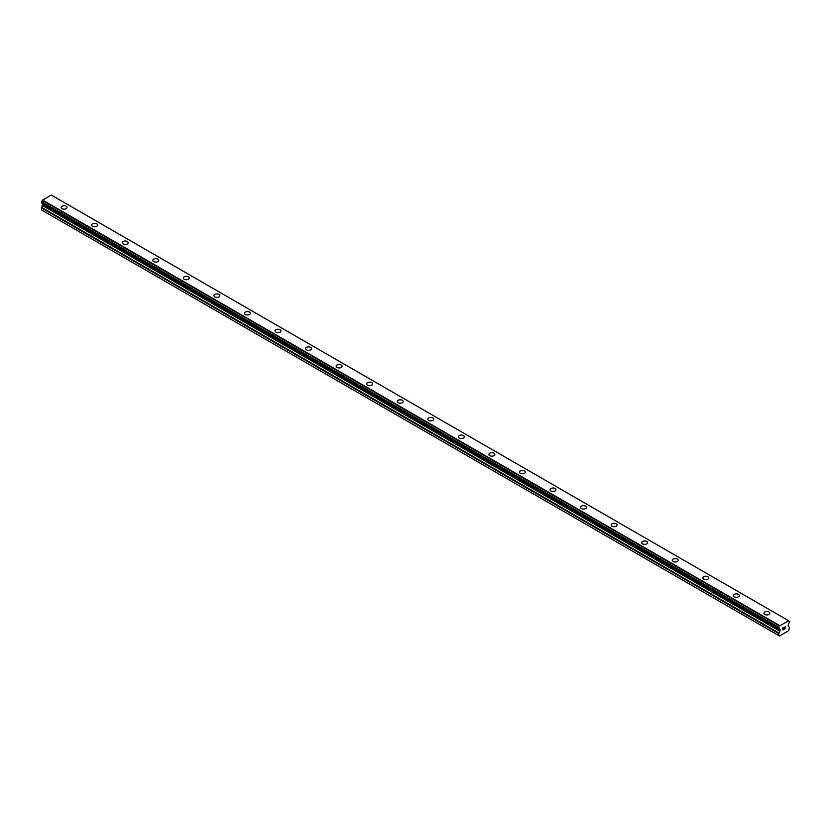 <?xml version="1.0" encoding="UTF-8"?>
<svg xmlns="http://www.w3.org/2000/svg" width="831" height="831" viewBox="0 0 831 831"><rect width="100%" height="100%" fill="white"/><g stroke="black" fill="none" stroke-linecap="round" stroke-linejoin="round"><path stroke-width="1.25" d="M61.12 207.449A2.971 1.714 180 0 1 62.948 205.87A2.971 1.714 180 0 1 66.189 206.233A2.971 1.714 180 0 1 67.062 207.449A2.971 1.714 180 0 1 65.223 209.038A2.971 1.714 180 0 1 61.982 208.664A2.971 1.714 180 0 1 61.12 207.449A2.971 1.714 180 0 1 62.948 205.87A2.971 1.714 180 0 1 66.189 206.244A2.971 1.714 180 0 1 67.062 207.449M91.67 225.097A2.971 1.714 180 0 1 93.508 223.508A2.971 1.714 180 0 1 96.749 223.882A2.971 1.714 180 0 1 97.611 225.097A2.971 1.714 180 0 1 95.783 226.676A2.971 1.714 180 0 1 92.542 226.302A2.971 1.714 180 0 1 91.67 225.097A2.971 1.714 180 0 1 93.508 223.508A2.971 1.714 180 0 1 96.749 223.882A2.971 1.714 180 0 1 97.611 225.097M122.23 242.735A2.971 1.714 180 0 1 124.068 241.146A2.971 1.714 180 0 1 127.299 241.52A2.971 1.714 180 0 1 128.171 242.735A2.971 1.714 180 0 1 126.343 244.324A2.971 1.714 180 0 1 123.102 243.95A2.971 1.714 180 0 1 122.23 242.735A2.971 1.714 180 0 1 124.068 241.156A2.971 1.714 180 0 1 127.299 241.53A2.971 1.714 180 0 1 128.171 242.735M152.79 260.373A2.971 1.714 180 0 1 154.618 258.794A2.971 1.714 180 0 1 157.859 259.168A2.971 1.714 180 0 1 158.731 260.383A2.971 1.714 180 0 1 156.893 261.962A2.971 1.714 180 0 1 153.662 261.588A2.971 1.714 180 0 1 152.79 260.373A2.971 1.714 180 0 1 154.628 258.794A2.971 1.714 180 0 1 157.859 259.168A2.971 1.714 180 0 1 158.731 260.373M183.35 278.021A2.971 1.714 180 0 1 185.178 276.432A2.971 1.714 180 0 1 188.419 276.806A2.971 1.714 180 0 1 189.291 278.021A2.971 1.714 180 0 1 187.453 279.6A2.971 1.714 180 0 1 184.212 279.237A2.971 1.714 180 0 1 183.35 278.021A2.971 1.714 180 0 1 185.178 276.443A2.971 1.714 180 0 1 188.419 276.806A2.971 1.714 180 0 1 189.291 278.021M213.899 295.659A2.971 1.714 180 0 1 215.738 294.081A2.971 1.714 180 0 1 218.979 294.444A2.971 1.714 180 0 1 219.841 295.659A2.971 1.714 180 0 1 218.013 297.249A2.971 1.714 180 0 1 214.772 296.875A2.971 1.714 180 0 1 213.899 295.659A2.971 1.714 180 0 1 215.738 294.081A2.971 1.714 180 0 1 218.979 294.454A2.971 1.714 180 0 1 219.841 295.659M244.459 313.308A2.971 1.714 180 0 1 246.298 311.718A2.971 1.714 180 0 1 249.529 312.092A2.971 1.714 180 0 1 250.401 313.308A2.971 1.714 180 0 1 248.573 314.887A2.971 1.714 180 0 1 245.332 314.513A2.971 1.714 180 0 1 244.459 313.308A2.971 1.714 180 0 1 246.298 311.718A2.971 1.714 180 0 1 249.529 312.092A2.971 1.714 180 0 1 250.401 313.308M275.019 330.946A2.971 1.714 180 0 1 276.858 329.367A2.971 1.714 180 0 1 280.089 329.73A2.971 1.714 180 0 1 280.961 330.946A2.971 1.714 180 0 1 279.123 332.535A2.971 1.714 180 0 1 275.892 332.161A2.971 1.714 180 0 1 275.019 330.946A2.971 1.714 180 0 1 276.858 329.367A2.971 1.714 180 0 1 280.089 329.741A2.971 1.714 180 0 1 280.961 330.946M305.579 348.584A2.971 1.714 180 0 1 307.408 347.005A2.971 1.714 180 0 1 310.649 347.379A2.971 1.714 180 0 1 311.521 348.594A2.971 1.714 180 0 1 309.683 350.173A2.971 1.714 180 0 1 306.452 349.799A2.971 1.714 180 0 1 305.579 348.584A2.971 1.714 180 0 1 307.408 347.005A2.971 1.714 180 0 1 310.649 347.379A2.971 1.714 180 0 1 311.521 348.584M336.14 366.232A2.971 1.714 180 0 1 337.968 364.643A2.971 1.714 180 0 1 341.209 365.017A2.971 1.714 180 0 1 342.081 366.232A2.971 1.714 180 0 1 340.243 367.811A2.971 1.714 180 0 1 337.002 367.447A2.971 1.714 180 0 1 336.14 366.232A2.971 1.714 180 0 1 337.968 364.653A2.971 1.714 180 0 1 341.209 365.027A2.971 1.714 180 0 1 342.081 366.232M366.689 383.87A2.971 1.714 180 0 1 368.528 382.291A2.971 1.714 180 0 1 371.769 382.665A2.971 1.714 180 0 1 372.631 383.88A2.971 1.714 180 0 1 370.803 385.459A2.971 1.714 180 0 1 367.562 385.085A2.971 1.714 180 0 1 366.689 383.87A2.971 1.714 180 0 1 368.528 382.291A2.971 1.714 180 0 1 371.769 382.665A2.971 1.714 180 0 1 372.631 383.87M397.249 401.518A2.971 1.714 180 0 1 399.088 399.929A2.971 1.714 180 0 1 402.318 400.303A2.971 1.714 180 0 1 403.191 401.518A2.971 1.714 180 0 1 401.363 403.097A2.971 1.714 180 0 1 398.122 402.734A2.971 1.714 180 0 1 397.249 401.518A2.971 1.714 180 0 1 399.088 399.94A2.971 1.714 180 0 1 402.318 400.303A2.971 1.714 180 0 1 403.191 401.518M427.809 419.156A2.971 1.714 180 0 1 429.637 417.578A2.971 1.714 180 0 1 432.878 417.941A2.971 1.714 180 0 1 433.751 419.156A2.971 1.714 180 0 1 431.912 420.746A2.971 1.714 180 0 1 428.682 420.372A2.971 1.714 180 0 1 427.809 419.156A2.971 1.714 180 0 1 429.648 417.578A2.971 1.714 180 0 1 432.878 417.951A2.971 1.714 180 0 1 433.751 419.156M458.369 436.805A2.971 1.714 180 0 1 460.197 435.215A2.971 1.714 180 0 1 463.438 435.589A2.971 1.714 180 0 1 464.311 436.805A2.971 1.714 180 0 1 462.472 438.384A2.971 1.714 180 0 1 459.231 438.01A2.971 1.714 180 0 1 458.369 436.805A2.971 1.714 180 0 1 460.197 435.215A2.971 1.714 180 0 1 463.438 435.589A2.971 1.714 180 0 1 464.311 436.805M493.998 453.238A2.971 1.714 180 0 1 494.861 454.443A2.971 1.714 180 0 1 493.032 456.032A2.971 1.714 180 0 1 489.791 455.658A2.971 1.714 180 0 1 488.919 454.443A2.971 1.714 180 0 1 490.757 452.864A2.971 1.714 180 0 1 493.998 453.238M488.919 454.443A2.971 1.714 180 0 1 490.757 452.853A2.971 1.714 180 0 1 493.998 453.227A2.971 1.714 180 0 1 494.861 454.443M519.479 472.091A2.971 1.714 180 0 1 521.317 470.502A2.971 1.714 180 0 1 524.548 470.876A2.971 1.714 180 0 1 525.421 472.091M524.548 470.876A2.971 1.714 180 0 1 525.421 472.081A2.971 1.714 180 0 1 523.592 473.67A2.971 1.714 180 0 1 520.351 473.296A2.971 1.714 180 0 1 519.479 472.081A2.971 1.714 180 0 1 521.317 470.502A2.971 1.714 180 0 1 524.548 470.876M550.039 489.729A2.971 1.714 180 0 1 551.877 488.14A2.971 1.714 180 0 1 555.108 488.514A2.971 1.714 180 0 1 555.981 489.729A2.971 1.714 180 0 1 554.142 491.308A2.971 1.714 180 0 1 550.911 490.944A2.971 1.714 180 0 1 550.039 489.729A2.971 1.714 180 0 1 551.877 488.15A2.971 1.714 180 0 1 555.108 488.524A2.971 1.714 180 0 1 555.981 489.729M580.599 507.367A2.971 1.714 180 0 1 582.427 505.788A2.971 1.714 180 0 1 585.668 506.162A2.971 1.714 180 0 1 586.541 507.367A2.971 1.714 180 0 1 584.702 508.956A2.971 1.714 180 0 1 581.471 508.582A2.971 1.714 180 0 1 580.599 507.367A2.971 1.714 180 0 1 582.427 505.788A2.971 1.714 180 0 1 585.668 506.162A2.971 1.714 180 0 1 586.541 507.367M611.159 525.015A2.971 1.714 180 0 1 612.987 523.426A2.971 1.714 180 0 1 616.228 523.8A2.971 1.714 180 0 1 617.101 525.015A2.971 1.714 180 0 1 615.262 526.594A2.971 1.714 180 0 1 612.021 526.22A2.971 1.714 180 0 1 611.159 525.015A2.971 1.714 180 0 1 612.987 523.437A2.971 1.714 180 0 1 616.228 523.8A2.971 1.714 180 0 1 617.101 525.015M641.709 542.653A2.971 1.714 180 0 1 643.547 541.074A2.971 1.714 180 0 1 646.788 541.438A2.971 1.714 180 0 1 647.65 542.653A2.971 1.714 180 0 1 645.822 544.243A2.971 1.714 180 0 1 642.581 543.869A2.971 1.714 180 0 1 641.709 542.653A2.971 1.714 180 0 1 643.547 541.074A2.971 1.714 180 0 1 646.788 541.448A2.971 1.714 180 0 1 647.65 542.653M672.269 560.302A2.971 1.714 180 0 1 674.107 558.712A2.971 1.714 180 0 1 677.338 559.086A2.971 1.714 180 0 1 678.21 560.302A2.971 1.714 180 0 1 676.382 561.881A2.971 1.714 180 0 1 673.141 561.507A2.971 1.714 180 0 1 672.269 560.302A2.971 1.714 180 0 1 674.107 558.712A2.971 1.714 180 0 1 677.338 559.086A2.971 1.714 180 0 1 678.21 560.302M702.829 577.94A2.971 1.714 180 0 1 704.657 576.35A2.971 1.714 180 0 1 707.898 576.724A2.971 1.714 180 0 1 708.77 577.94A2.971 1.714 180 0 1 706.932 579.529A2.971 1.714 180 0 1 703.701 579.155A2.971 1.714 180 0 1 702.829 577.94A2.971 1.714 180 0 1 704.667 576.361A2.971 1.714 180 0 1 707.898 576.735A2.971 1.714 180 0 1 708.77 577.94M733.389 595.578A2.971 1.714 180 0 1 735.217 593.999A2.971 1.714 180 0 1 738.458 594.373A2.971 1.714 180 0 1 739.33 595.588A2.971 1.714 180 0 1 737.492 597.167A2.971 1.714 180 0 1 734.251 596.793A2.971 1.714 180 0 1 733.389 595.578A2.971 1.714 180 0 1 735.217 593.999A2.971 1.714 180 0 1 738.458 594.373A2.971 1.714 180 0 1 739.33 595.578M763.938 613.226A2.971 1.714 180 0 1 765.777 611.637A2.971 1.714 180 0 1 769.018 612.011A2.971 1.714 180 0 1 769.88 613.226A2.971 1.714 180 0 1 768.052 614.805A2.971 1.714 180 0 1 764.811 614.441A2.971 1.714 180 0 1 763.938 613.226A2.971 1.714 180 0 1 765.777 611.647A2.971 1.714 180 0 1 769.018 612.011A2.971 1.714 180 0 1 769.88 613.226M782.927 628.039L782.927 628.838L783.81 627.53L782.927 628.039M782.927 628.963L782.927 629.763L782.927 628.963M782.927 629.763L783.81 629.254L782.927 629.763M782.812 629.96L783.81 629.379L782.812 629.96L782.812 627.976L783.81 627.395M784.495 627.498L785.42 626.657M785.42 627.239L785.181 627.758L785.42 627.239M785.181 627.758L784.641 628.776L785.17 627.758M784.641 628.776L785.586 628.226L784.641 628.776M785.586 628.361L784.402 629.046L785.388 626.886M784.391 629.046L785.575 628.361M779.551 629.036L778.834 628.62A1.298 0.748 -60 0 1 779.301 628.641A1.298 0.748 -60 0 1 779.551 629.036L780.091 630.698L778.751 633.565L778.751 635.58L779.436 635.985L788.764 630.604L789.45 627.395L788.11 626.075L788.65 623.78A1.298 0.748 -60 0 1 789.357 622.544L789.45 621.349L788.661 620.84L789.419 621.276M789.367 621.266A1.298 0.748 -60 0 1 788.91 621.245A1.298 0.748 -60 0 1 788.661 620.799L779.582 625.961L42.339 200.427A1.298 0.748 -60 0 1 41.633 201.725L41.581 202.993L778.761 628.568L41.55 202.92M778.844 628.61L778.834 627.353A1.298 0.748 -60 0 0 779.551 626.055L779.582 625.961M42.797 203.688L41.55 207.947L41.55 209.963L42.236 210.368L779.436 635.985M788.453 620.632L51.252 195.015L42.381 200.333M779.748 625.66L42.547 200.042M779.551 626.055L42.339 200.427M778.834 627.353L41.633 201.725M778.751 627.53L41.55 201.902M778.751 635.58L41.55 209.963M780.091 629.618L42.89 204M780.091 630.698L42.89 205.08M779.925 631.269L42.724 205.641M778.927 633.004L41.716 207.376M778.751 633.565L41.55 207.947M779.582 629.057L41.581 202.993"/></g></svg>
